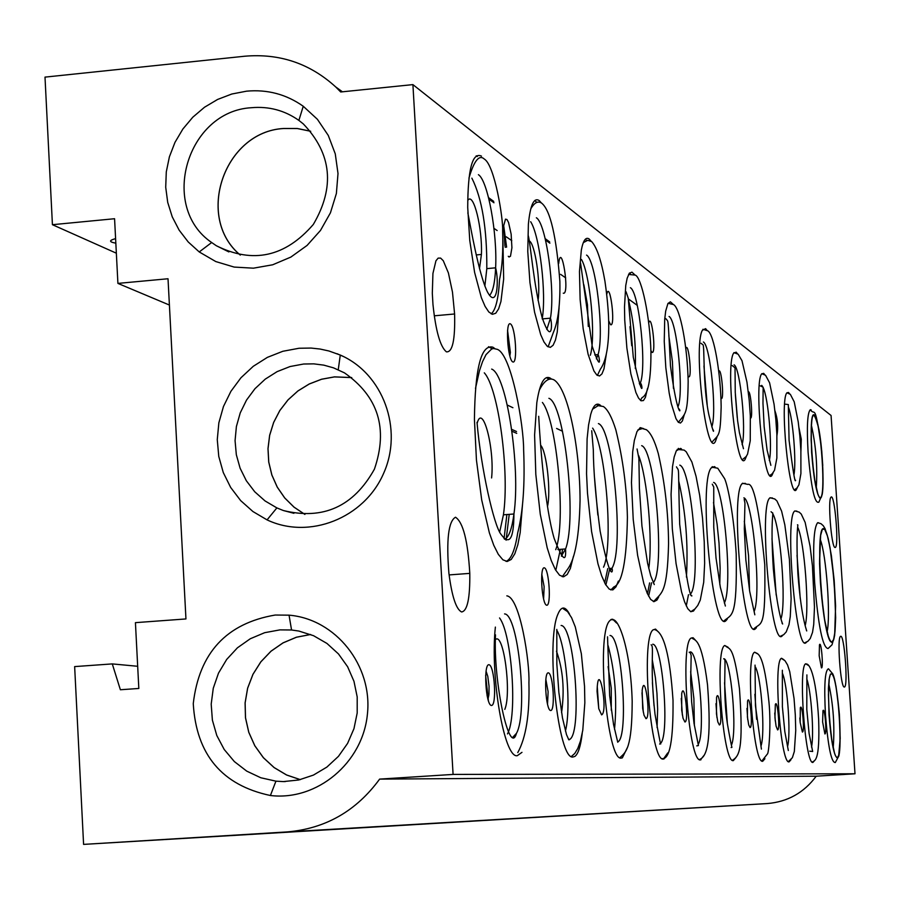 <?xml version="1.0" encoding="UTF-8"?>
<svg xmlns="http://www.w3.org/2000/svg" width="900" height="900" viewBox="0 0 900 900"><rect width="100%" height="100%" fill="white"/><g stroke="black" fill="none" stroke-linecap="round" stroke-linejoin="round"><path stroke-width="1.35" d="M825.491 715.028C828.113 746.955 831.375 762.795 835.301 762.536L838.811 756.045C839.396 753.581 840.994 747.101 839.385 714.24C836.303 681.919 833.783 676.148 832.826 673.976L828.472 668.79C824.929 670.163 823.939 685.575 825.491 715.028M814.635 582.401C818.224 625.905 822.712 647.955 828.079 648.529L832.016 644.805L834.649 635.445L835.594 605.903L834.165 580.241L831.375 555.592L828.214 538.481L825.064 528.683L823.309 525.757L820.969 523.676L817.673 522.709C813.701 527.321 812.689 547.222 814.635 582.401M818.73 522.832L817.673 522.709M83.587 844.391L767.306 803.565C787.646 801.855 803.947 792.742 816.199 776.205L855 773.786L453.082 774.416L379.631 779.107C356.22 811.102 325.361 828.709 287.055 831.926L83.587 844.391L74.644 666.596L112.286 663.908L120.375 689.749L138.825 688.466L135.428 622.654L185.951 618.941L168.019 278.752L117.911 283.399L114.57 218.722L52.425 224.696L45 77.119L244.676 56.227C279.551 53.212 309.881 63.439 335.655 86.895L340.695 91.98L412.909 84.611L453.082 774.416M855 773.786L831.071 415.485L412.909 84.611M546.626 605.227C541.789 604.339 539.483 566.246 544.376 567.832C549.191 569.002 551.464 606.488 546.626 605.227M512.719 361.901C507.544 359.348 505.226 320.647 510.446 323.899C515.587 326.734 517.882 364.804 512.719 361.901M461.644 611.966C456.165 609.401 451.912 596.509 448.909 573.3C446.209 539.887 448.414 521.19 455.512 517.23C463.118 522.236 467.876 540.956 469.789 573.379C470.081 598.14 467.37 611.01 461.644 611.966M446.389 351.844C440.213 346.702 435.735 330.907 432.968 304.47L432.315 293.243L432.934 273.442L435.938 260.809L438.131 258.131L440.618 258.097L443.25 260.685L448.402 272.936L452.475 292.084L454.601 313.988C455.231 339.919 452.498 352.53 446.389 351.844M844.245 687.026C840.544 687.645 836.865 636.851 840.566 636.379C844.268 633.308 848.351 686.734 844.447 687.015L844.447 687.015M834.941 547.481C831.33 547.009 827.606 498.836 831.038 497.16C834.581 492.716 839.16 545.749 835.38 547.436L835.38 547.436M521.977 752.344L517.252 755.707C504.225 758.565 490.016 676.485 495.371 627.097M582.21 733.556C580.646 746.303 578.227 753.908 574.92 756.394L573.064 756.979C558.236 761.04 545.445 641.104 557.966 614.081C561.341 605.959 565.222 606.015 569.599 614.239M627.322 747.72L622.327 757.867L621.293 758.081C607.264 761.951 596.149 636.581 609.21 621.293L611.168 619.403L612.742 619.256L616.59 623.048M667.732 752.929L663.39 759.038C650.599 762.615 640.609 639.27 652.95 629.921L655.515 629.089L658.271 631.867M703.789 755.663L700.459 759.87C688.905 763.189 679.725 644.04 691.076 638.077L693.067 637.729L695.194 639.934M736.009 757.429L733.331 760.624C722.903 763.717 714.364 649.384 724.736 645.502L728.044 647.235M764.921 758.722L762.694 761.288C753.266 764.179 745.256 654.716 754.706 652.207L757.451 653.805M790.976 759.724L789.086 761.884C780.536 764.606 772.965 659.846 781.582 658.271L783.923 659.745M814.556 760.556L812.925 762.424C805.14 765 797.951 664.695 805.837 663.773L807.851 665.134M522.551 504.18L520.166 532.755L517.826 544.781L514.811 553.793L511.234 559.451L507.206 561.488L502.853 559.789L498.319 554.344L493.774 545.299L489.386 532.924L481.702 499.95L476.449 460.125L474.424 419.377C475.031 368.168 481.185 344.093 492.896 347.186L494.73 348.491M502.92 240.469L503.662 279.023L500.94 301.522L498.6 308.902L495.731 313.245L492.424 314.303L488.824 311.996L485.089 306.382L481.354 297.652L474.604 272.396L469.766 240.48L467.719 207.506C467.865 168.964 472.466 151.841 481.5 156.139M491.389 705.465C485.73 705.206 483.277 663.705 488.981 664.729C494.606 665.325 497.025 706.106 491.389 705.465M504.945 246.071L503.64 225.877L505.507 219.139L506.981 219.544L508.556 222.502L511.144 234.101L511.92 247.759L510.469 256.298L508.871 256.905M573.435 556.301L570.375 568.384L567.202 574.481L563.546 576.81L559.564 575.224L555.401 569.722L551.205 560.452L547.178 547.762L540.259 514.159L535.815 474.345L534.6 434.993L536.816 402.694C539.741 383.479 544.151 375.244 550.024 377.978L551.565 379.091M559.069 307.845L557.257 332.032L555.446 340.054L553.106 345.251L550.35 347.377L547.267 346.286L543.994 342L540.697 334.665L534.555 312.142L529.954 282.634L527.771 251.438L528.379 224.257C530.257 205.02 533.88 197.134 539.235 200.576L541.451 203.006M550.631 710.528C545.783 710.325 543.476 671.94 548.359 672.84C553.174 673.324 555.457 711.09 550.631 710.528M558.686 263.52C561.352 239.468 570.082 294.952 563.389 293.243L563.276 293.175M618.379 581.051L615.994 586.8L612.81 589.928L609.255 589.14L605.498 584.404L601.684 575.876L597.982 563.873L591.592 531.574L587.486 493.099L586.553 473.692L587.104 438.907L588.555 425.07L590.704 414.439C593.089 406.125 596.002 402.851 599.445 404.618L600.727 405.551M606.262 354.521L603.979 368.876L601.942 373.905L599.512 375.986L596.79 374.985L593.899 370.912L588.105 354.262L583.2 328.916L580.129 299.486L579.465 271.485L581.321 250.132C583.2 240.334 585.821 236.644 589.207 239.04L591.143 241.211M601.627 714.881L598.77 708.705L597.06 691.301C598.016 656.044 608.704 711.495 601.627 714.881M606.746 294.345C609.863 279.18 615.926 327.161 610.605 324.731L608.648 320.76M658.732 596.891L656.933 600.109L653.94 601.673L650.655 599.389L647.235 593.291L643.804 583.616L637.605 555.278L633.217 519.39L631.474 482.614L632.689 451.789L634.342 440.426L636.975 431.595L640.305 427.646L643.691 428.67M647.539 388.361L645.413 397.361L643.41 400.545L641.081 400.804L638.55 398.104L635.918 392.535L630.866 373.838L626.884 348.075L624.735 320.108L624.499 306.968L625.748 285.536L627.154 278.235L629.325 273.229L631.946 272.149L634.59 274.613M645.975 718.673L644.018 715.174L642.679 708.379L642.161 690.525C644.771 670.072 651.262 718.099 645.975 718.673M648.754 322.762C651.78 312.39 656.438 354.836 652.016 352.35L650.891 350.539M694.901 608.996L693.484 611.044L690.739 611.707L687.746 608.659L684.63 601.976L681.559 591.93L676.069 563.625L672.322 528.941L671.062 494.449L672.502 466.706L674.156 457.031L676.316 450.765L680.67 448.402L681.57 449.055M684.191 414.945L682.357 421.031L680.456 423.045L678.296 422.246L675.979 418.635L671.31 403.661L669.173 392.996L665.831 367.762L664.245 341.505L664.706 319.275L665.696 311.051L667.924 303.536L670.376 301.815L672.896 304.065M684.911 721.991L683.055 718.301L681.716 710.314L681.694 693.686C684.405 679.691 689.209 722.104 684.911 721.991M685.834 348.311C688.646 341.201 692.37 379.159 688.624 376.762L688.016 375.986M727.324 619.02L726.165 620.449C713.205 636.143 698.04 482.873 711.191 467.933L714.454 466.616L715.207 467.156M716.996 437.051L715.41 441.439C706.545 459.641 693.135 346.736 702.337 330.322L705.589 328.635L706.939 330.233M719.359 724.939L717.817 721.913L716.467 713.857L716.558 697.421C719.111 687.026 722.992 725.299 719.359 724.939M718.796 371.261C721.384 366.637 724.421 400.759 721.226 398.498L720.967 398.25M756.472 627.671L755.505 628.729C743.636 641.734 729.979 494.572 742.129 483.66L745.279 483.356M746.494 456.053L745.121 459.405C736.875 474.21 725.029 365.512 733.624 353.16L736.166 352.17L737.37 353.621M750.049 727.56L748.732 724.972L747.416 717.03L747.551 701.111C749.903 692.977 753.199 728.033 750.049 727.56M748.316 391.95C750.69 389.329 753.188 420.075 750.442 417.983L750.442 417.983M782.798 635.288L781.965 636.12C771.097 647.145 758.621 506.07 769.793 497.993L772.346 497.925M773.145 472.736L771.93 475.425C764.303 487.733 753.66 383.366 761.636 373.928L763.673 373.343L764.752 374.67M777.577 729.911L776.07 726.109L774.956 717.525L775.316 704.576C777.442 697.984 780.345 730.429 777.577 729.911M774.911 410.704C777.69 418.657 778.365 426.949 776.936 435.577M806.659 642.082L805.928 642.769C795.971 652.286 784.44 517.084 794.722 511.043L796.815 511.099M797.31 487.609L796.23 489.836C789.188 500.243 779.501 400.151 786.893 392.839L788.535 392.479L789.525 393.716M802.395 732.038L800.179 722.486L800.314 707.783C802.26 702.304 804.859 732.566 802.395 732.038M798.986 427.793L801.281 439.256L800.91 451.373M822.78 465.435L820.991 443.576M822.623 721.991L824.895 733.961C827.1 734.49 824.738 706.084 822.96 710.741L822.623 721.991M819.169 655.762L821.441 667.879C823.691 668.689 821.216 639.799 819.472 644.839L819.169 655.762M808.087 452.25C811.125 487.744 814.725 504.36 818.887 502.099L822.173 494.561C822.679 491.827 824.04 484.054 821.756 450.979C814.702 399.184 815.051 417.094 810.349 409.669C807.413 412.515 806.659 426.713 808.087 452.25M811.283 410.006L810.349 409.669M821.869 599.029L819.923 572.648M477.113 423.428C482.603 402.221 494.764 448.673 491.591 477.956M540.664 445.241C546.649 451.294 551.115 491.873 547.447 506.621M594.54 477.776L597.836 515.07M504.056 538.65L506.88 514.541M556.009 569.452L560.374 549.337M604.676 582.874L607.759 568.597M647.46 593.809L649.609 582.919M504.81 709.391C511.796 692.786 503.483 630.967 495.371 639.72M561.566 712.732C564.739 690.086 563.04 669.577 556.493 651.229M611.291 710.291L611.269 688.117L608.096 666.619M654.019 705.6L652.41 682.571M506.081 540.191L509.22 514.361M468.056 200.081C473.704 192.296 482.569 228.814 481.41 254.453L479.498 268.751M561.521 556.222L562.567 549.169M529.121 240.84C534.96 242.73 540.911 282.836 538.043 300.521M605.869 585.034L609.806 568.44M583.864 284.738L587.452 304.729L588.285 326.452M648.607 596.171L651.533 582.784M629.989 326.666L631.744 345.757M686.273 605.925L688.489 594.686M485.64 675.439L488.407 700.976M507.465 733.916C517.613 716.242 511.976 633.994 499.545 617.962M565.436 731.036C571.489 707.906 566.089 645.053 556.751 630.113M614.52 729.349C617.242 699.908 615.105 672.008 608.107 645.637M657.09 727.582L657.641 709.087L656.955 693.349L655.414 677.756L652.286 659.835M694.384 725.726L693.889 698.58L690.637 671.715M727.346 723.308L724.545 682.717M756.619 719.303L754.886 694.271M499.702 531.9L503.426 514.811C509.681 472.005 498.555 388.395 484.29 372.836M484.864 286.11L486.81 268.627C487.035 228.645 482.051 198.484 471.87 178.144M555.727 549.686C566.28 522.405 557.134 420.896 542.396 402.457M542.194 318.904C546.615 293.794 539.752 235.586 530.651 221.715M603.518 567.191C613.631 546.109 605.903 447.412 592.616 428.119M590.332 355.275C595.98 337.072 590.242 274.759 581.479 259.459M648.776 568.474C652.916 539.809 647.37 477.787 638.64 455.569M635.31 368.55C636.053 344.025 633.78 321.154 628.492 299.936M686.43 577.08C688.32 544.298 685.778 512.426 678.814 481.466M673.436 388.339L672.435 361.721L668.824 335.655M719.786 584.37L720.135 568.069L719.021 543.116L717.12 524.317L713.486 502.493M707.209 404.899L703.946 365.951M749.531 590.411L748.564 555.66L744.3 521.246M737.224 417.555L735.356 394.718M776.205 595.136L771.975 538.605M800.224 598.331L797.029 555.311M770.096 475.571L771.93 475.425M310.68 131.287L297.304 128.531L283.579 128.52C224.123 131.782 194.85 217.463 240.322 255.083M351.731 377.595L334.463 376.909L321.559 379.26L309.251 384.007L297.945 390.96L288.034 399.904L279.844 410.524L273.656 422.471L269.662 435.33L268.02 448.673L268.762 462.049L271.879 474.998L277.267 487.103L284.738 497.947L294.064 507.15L304.909 514.406M310.657 634.5L296.46 637.234L283.084 642.881L271.058 651.184L260.887 661.815L252.968 674.336L247.646 688.219L245.126 702.9L245.52 717.795L248.794 732.285L254.835 745.762L263.407 757.688L274.14 767.565L286.616 774.979L300.308 779.625M240.255 255.071C194.816 217.417 224.123 131.749 283.567 128.486L297.281 128.486L310.635 131.243M304.841 514.395L293.996 507.139L284.681 497.925L277.211 487.08L271.834 474.975L268.718 462.004L267.986 448.627L269.64 435.285L273.634 422.438L279.832 410.49L288.022 399.87L297.934 390.926L309.24 383.974L321.548 379.226L334.463 376.875L351.675 377.55M300.229 779.636L286.549 774.99L274.084 767.565L263.351 757.688L254.79 745.751L248.76 732.274L245.475 717.795L245.093 702.9L247.612 688.219L252.934 674.336L260.831 661.815L271.001 651.184L283.016 642.87L296.392 637.222L310.59 634.477M543.611 599.175L544.129 586.631L541.778 574.29M509.827 356.017L510.379 352.474L507.555 330.266M492.289 348.772L488.509 346.725M506.081 561.409C511.245 559.238 515.115 549.754 517.691 532.946C523.069 511.875 525.049 484.11 523.62 449.651C523.8 426.285 511.83 355.14 497.419 349.369L493.515 348.491L491.591 349.043L486.034 354.611L482.591 361.53L479.509 370.575L475.481 388.451M477.326 156.544L476.201 155.835M491.22 313.886C495.731 309.983 498.51 298.485 499.556 279.394C502.245 267.356 503.28 251.089 502.639 230.591C503.303 219.026 494.719 165.229 484.369 159.109C479.239 154.26 474.098 160.594 468.956 178.099M487.957 699.514L488.97 694.125L489.049 686.261L487.789 676.373L486.045 671.107M505.17 247.241L506.61 247.106L503.674 225.551M549.202 379.26L546.368 377.674M562.264 576.731L568.058 568.553C575.269 558.304 579.262 535.624 580.05 500.535C580.106 452.104 569.059 389.959 554.231 380.014C549.225 377.179 544.23 380.588 539.257 390.24M536.816 202.388L534.746 200.542M548.1 346.882L553.41 332.359C558.146 321.334 560.295 304.335 559.868 281.374C556.391 236.542 550.395 210.532 541.901 203.344C538.178 200.576 534.465 202.433 530.764 208.901M547.515 704.43L548.123 691.762L545.816 679.309M598.41 405.619L596.34 404.438M610.886 589.972L613.811 586.957C622.181 583.864 626.715 560.655 627.401 517.354C626.816 488.104 622.969 458.966 615.859 429.941C611.921 417.262 607.759 409.455 603.383 406.519L598.174 405.664L592.56 409.174M586.732 240.514L585.349 239.22M597.364 375.446L600.367 369.18C605.216 362.452 607.984 350.348 608.648 332.865C609.154 319.129 607.916 301.928 604.946 281.25C601.391 260.73 596.981 247.534 591.705 241.627L587.745 240.3L583.324 242.618M598.748 708.57L597.251 686.464M641.408 428.636L639.956 427.804M653.366 601.549L654.874 600.255C661.714 592.504 667.361 592.762 668.565 543.6C668.34 512.719 664.909 482.692 658.283 453.544C654.671 440.685 650.689 432.731 646.324 429.683L642.341 428.569L637.875 429.919M640.451 400.399L642.015 397.642C648.101 394.886 651.071 379.631 650.925 351.877C650.07 317.216 641.554 276.975 635.231 275.096L628.56 274.444M630.349 273.814L629.516 273.004M643.286 712.069L641.981 692.786M679.32 448.942L678.341 448.391M690.806 611.741L694.913 608.985L697.77 605.441L700.279 600.064L703.699 582.322L704.644 563.31L704.239 541.856L702.518 517.995L699.66 495.225L696.049 476.303L691.875 461.981L686.239 451.811L684.158 450.09L677.183 449.426M678.454 422.392L679.151 421.29C685.564 413.314 687.769 413.843 688.163 381.375C687.465 347.164 680.456 308.644 673.605 304.594L668.059 303.311M682.369 715.028L681.244 698.456M713.002 467.01L712.395 466.661M724.05 620.786L724.331 620.584C732.127 614.036 737.19 618.221 736.2 554.153C733.905 514.957 727.717 485.257 724.613 478.665L717.75 468.214L711.776 467.179M712.215 441.923L712.373 441.686C718.976 434.205 720.326 437.209 721.159 406.957C720.821 374.141 714.082 333.776 707.692 330.795L702.911 329.276M716.929 717.502L715.984 703.62M753.761 628.864L753.773 628.852C761.602 621.675 765.697 630.54 764.764 564.637C759.24 508.86 753.581 482.119 747.776 484.402L742.511 483.233M747.709 719.516L746.955 708.401M775.283 721.024L774.742 713.002M800.1 721.586L799.852 717.952M251.381 107.719C268.852 106.155 284.681 110.385 298.879 120.409L303.289 123.896C331.796 153.72 335.137 187.245 313.312 224.46C285.21 256.961 252.866 264.037 216.281 245.7L211.68 242.528C158.917 206.73 187.054 111.229 251.381 107.719M303.671 364.016L313.796 363.859L323.82 365.141L333.551 367.864L344.452 372.859C378.281 396.495 388.271 428.591 374.423 469.147C353.599 506.531 323.224 520.312 283.309 510.514L276.874 507.904L265.039 500.929L254.734 491.771L246.33 480.735L240.12 468.236L236.329 454.714L235.069 440.64L236.396 426.521L240.255 412.841L246.521 400.084L254.959 388.71L265.275 379.114L277.121 371.632L290.07 366.536L303.671 364.016M279.945 629.876L291.555 629.989L298.879 631.058L313.56 635.704L326.959 643.444L338.49 653.951L347.636 666.765L353.97 681.311L357.199 696.949L357.199 712.98L353.959 728.685L347.603 743.366L338.445 756.36L326.869 767.092L313.425 775.091L298.688 779.996L283.331 781.594L275.94 781.166L260.786 777.758L246.713 771.12L234.338 761.558L224.213 749.486L216.787 735.48L212.389 720.135L211.196 704.16L213.266 688.252L218.509 673.121L226.688 659.441L237.431 647.809L250.29 638.752L264.668 632.689L279.945 629.876M115.83 243.169C108.934 241.942 108.855 240.424 115.594 238.635M246.589 91.17C267.412 89.269 286.312 94.297 303.255 106.256L317.419 119.317L328.275 135.439L335.261 153.821L338.006 173.509L336.375 193.523L330.435 212.816L320.501 230.422L307.08 245.43L290.858 257.085L272.666 264.791L253.44 268.178L234.157 267.075L215.786 261.562L199.237 251.944L188.235 241.976L179.145 230.153L172.237 216.821L167.715 202.376L165.713 187.256L166.286 171.911L169.403 156.791L174.982 142.358L182.869 129.026L192.803 117.203L204.514 107.235L217.643 99.427L231.806 94.016L246.589 91.17M299.036 348.255L311.108 348.064L320.108 349.043L328.928 350.989L340.279 355.05C383.096 373.489 403.594 429.334 383.479 473.681C364.005 518.321 309.116 539.887 267.064 519.885L252.945 511.549L240.671 500.614L230.67 487.451L223.279 472.545L218.768 456.424L217.271 439.65L218.857 422.809L223.459 406.507L230.917 391.309L240.975 377.741L253.271 366.3L267.39 357.368L282.825 351.281L299.036 348.255M275.209 615.038L289.046 615.161C335.678 619.02 372.735 665.494 367.414 714.161C362.79 762.896 316.98 801.135 270.405 795.51C222.007 785.261 196.29 754.627 193.264 703.631C199.148 652.871 226.463 623.34 275.209 615.038M516.51 431.516L511.684 429.368M116.347 253.192L52.425 224.696M562.511 431.246L556.594 428.445M512.921 407.723L507.285 405.045M169.403 305.044L117.911 283.399M516.735 433.361L511.954 431.246M343.654 356.625L337.118 353.734M137.678 666.281L112.286 663.908M816.199 776.205L379.631 779.107M549.877 243.18L545.512 240.03M493.976 202.77L488.914 199.114M828.81 684C833.332 704.947 834.806 726.143 833.231 747.596M831.555 673.965C824.861 671.884 830.543 757.597 837.09 757.294C843.559 757.766 838.046 675.079 831.555 673.965M837.135 757.924C833.783 755.258 831.082 740.925 829.012 714.915L828.416 688.466L829.125 679.23L830.408 674.134L832.117 673.729L834.064 677.992L836.021 686.419L839.149 711.574L840.195 738.45L838.688 755.617L837.135 757.924M820.192 539.325C826.222 553.826 830.869 616.174 827.089 631.834M823.928 528.795C814.624 522.945 822.386 640.226 831.454 642.094C840.352 644.895 832.905 533.216 823.928 528.795M831.465 642.274C826.898 637.582 823.207 617.625 820.406 582.379L819.562 563.501L820.631 535.32L822.398 529.189L824.749 529.403L827.393 535.849L830.048 547.729L834.278 581.996L835.661 617.704L835.043 631.238L833.591 639.765L831.465 642.274M811.294 424.789C815.996 445.646 817.65 466.74 816.266 488.07M814.354 415.001C807.446 409.151 813.06 493.897 819.821 497.419C826.504 501.615 821.059 419.827 814.354 415.001M819.866 498.037C816.413 493.56 813.656 478.373 811.609 452.452C810.394 412.627 812.824 404.955 818.933 429.435C823.815 456.154 824.479 501.379 819.866 498.037M504.562 613.913C518.344 614.059 528.142 712.98 516.454 733.342L512.719 737.325M561.127 625.477C574.279 625.579 582.446 731.374 569.914 739.294L568.957 739.879M610.031 635.479C621.765 635.456 629.156 737.572 617.726 741.949M652.736 644.22C662.625 643.928 669.836 735.097 660.589 743.366M690.334 651.904C698.715 651.442 705.668 732.668 698.265 744.266M723.712 658.732C730.935 658.17 737.528 731.621 731.486 745.065M755.516 667.204C761.389 678.082 765.304 733.399 761.062 745.808M782.494 673.414C787.567 685.08 790.976 733.894 787.579 746.482M806.783 678.96C811.226 690.93 814.252 734.467 811.519 747.09M491.67 369.09C506.711 374.479 520.74 467.269 513.945 513.99C512.033 528.502 508.984 536.951 504.821 539.359M478.406 174.667C487.789 180.439 497.419 233.201 495.63 267.817C494.944 282.701 492.907 291.904 489.544 295.425M548.899 398.306C564.502 403.279 577.159 518.839 565.582 548.944L561.386 556.076M536.366 217.778C546.109 223.268 555.39 290.149 550.44 318.173L546.795 329.49M598.41 423.585C613.136 428.04 624.375 549.236 611.921 568.283L610.391 570.386M586.541 255.094C596.002 260.145 604.496 333.979 598.072 354.6L596.374 358.875M641.666 445.669C655.155 449.584 665.336 570.06 653.288 582.649L653.22 582.739M630.394 287.707C639.281 292.275 647.01 368.438 640.159 383.434L639.709 384.48M679.781 465.131C691.526 468.315 701.145 579.499 690.93 593.494M669.049 316.463C677.048 320.434 684.191 393.829 677.903 406.957M713.621 482.411C723.881 484.999 732.971 587.543 724.354 602.966M703.384 342C710.381 345.364 717.064 413.044 711.799 426.87M743.873 497.846C752.895 499.961 761.49 594.889 754.178 611.393M734.085 364.838C740.25 367.684 746.505 430.256 742.095 444.611M771.064 511.729L771.998 512.572M772.695 513.641C780.457 525.465 786.555 603.27 780.952 618.93M761.692 385.369L762.48 386.291M763.2 387.686C768.398 398.228 772.538 447.491 769.331 460.53M797.704 527.254C804.499 541.102 809.707 610.076 805.14 625.714M788.49 407.261C793.001 418.86 796.489 462.082 793.935 474.874M767.306 803.565L287.055 831.926M565.695 277.864L560.599 274.343M511.774 240.638L506.239 236.812M497.16 230.546L493.942 228.33M834.469 752.94L831.769 739.732L829.26 716.873L828.439 694.699L829.204 679.736M828.506 637.144L824.648 619.92L821.374 593.977L819.574 561.33L820.26 538.515M817.717 493.481L814.77 480.004L812.34 460.44L811.125 439.751L811.327 424.406M476.235 254.936L481.41 254.453M568.519 739.384L569.914 739.294L568.721 739.643L566.483 734.558L562.489 717.964L558.877 692.528L556.841 664.076L556.808 629.404M503.426 514.811L513.945 513.99C513.765 539.066 509.434 545.816 500.963 534.274C493.988 525.712 481.027 468.956 477.011 422.336M486.81 268.627L495.63 267.817C499.151 281.137 497.171 309.791 487.451 291.96C478.53 273.814 470.407 225.439 467.843 212.873M557.876 549.529L565.582 548.944C566.257 563.31 562.466 559.822 554.186 538.481C545.006 507.33 540.169 444.555 538.695 416.317M542.52 318.881L550.44 318.173C552.735 324.641 551.722 345.499 542.126 317.565C533.475 285.041 530.528 242.46 528.109 235.125M609.413 568.474L611.921 568.283C613.496 570.69 610.864 585.664 600.12 531.09C595.676 497.16 593.415 470.115 593.325 449.978L591.716 430.729M594.742 354.892L598.072 354.6C599.558 356.951 601.83 374.468 592.256 346.489L580.579 263.194M639.326 383.512L640.159 383.434C642.544 381.364 644.321 407.734 633.274 357.12L628.234 298.17L626.074 291.769M516.454 733.342C509.771 757.631 493.155 682.819 495.495 634.815M517.77 752.614C526.016 737.617 529.729 714.229 528.919 682.47C529.92 663.21 520.178 597.296 506.835 595.856M571.376 756.461L574.774 753.48L577.811 748.406L580.5 740.925L582.784 730.192L584.842 702.788L584.539 686.329L581.355 653.771L575.291 626.929L571.601 617.738L567.562 611.595L563.231 608.726M617.749 742.252L613.553 724.534L609.66 695.722L607.534 636.817M619.898 757.643C626.029 752.074 632.059 748.553 632.183 701.246C630.844 651.96 618.986 616.601 611.977 619.864M659.666 744.097C660.881 740.869 662.265 755.933 655.02 714.285C649.395 664.571 654.581 645.998 651.105 644.816M662.209 758.655C669.803 759.476 673.403 740.036 673.02 700.312C670.005 655.436 663.851 631.856 654.548 629.584M696.769 745.875L698.434 745.549L694.024 723.375L691.639 701.933L690.637 680.749L691.178 655.526L690.379 652.972L689.197 652.219M699.435 759.533C706.534 756.821 711.967 743.929 707.524 684.844C701.516 637.538 695.115 640.732 692.044 638.145M731.137 747.574C732.409 745.852 732.623 754.312 727.436 724.028C722.227 691.2 726.604 656.955 724.275 659.25M732.42 760.309C739.17 755.944 743.715 750.645 739.474 688.826C733.275 642.735 729.101 649.98 725.31 645.75M761.4 749.104L755.449 705.746L755.044 665.111M761.884 760.984L767.385 754.009C768.791 753.874 771.244 725.31 768.96 702.124C763.909 654.064 758.587 653.783 755.033 652.534M788.321 750.51L784.811 731.565L782.393 706.759L782.359 670.252M788.344 761.602L792.371 757.71L794.329 751.523L795.735 730.564L795.319 715.095L794.048 698.524L789.727 671.636L787.534 664.886L784.98 660.701L781.751 658.631M809.696 751.174L812.666 751.5L809.1 733.534L806.794 709.425L806.895 674.899M812.239 762.154C814.736 760.129 820.012 762.581 818.651 719.471C815.884 672.908 809.021 662.692 805.894 664.144L805.477 664.043M487.103 695.903L488.801 695.779M654.278 584.572L650.745 575.82L647.584 563.231L641.936 526.028L639.416 488.284L638.887 458.449L637.065 448.988M690.143 594.574L691.909 595.901C689.636 597.386 685.553 573.469 679.68 524.149C677.903 460.98 679.579 472.736 676.462 466.853M678.577 408.668C682.2 410.332 677.903 422.257 670.477 365.906C667.721 312.491 668.576 323.134 665.842 318.645M725.377 606.026L720.326 587.194L716.029 558.056L713.745 527.119L713.745 486.99L712.26 484.189M712.867 430.031C713.498 427.916 715.14 440.438 708.919 415.069C702.472 384.694 704.869 344.239 702.821 344.7L700.931 343.238M754.841 614.812L749.7 591.413L745.852 559.879L744.322 528.817L744.952 503.077L744.199 499.433M733.95 352.631L738.158 354.229L741.994 360.709L746.955 382.14L749.227 400.376L750.33 415.834L750.251 440.764L747.551 454.14L746.156 456.536L742.545 459.506M743.467 448.729L739.418 432.72L737.561 420.368L735.255 392.411L735.03 367.796L732.173 365.558M770.051 497.745L774.776 498.971L776.936 500.951L781.616 511.166L784.845 524.925L789.413 559.44L791.123 598.736L790.268 616.567L788.974 624.769L786.206 631.935L783.765 634.635L780.57 636.176M782.021 623.07C784.676 626.884 778.151 621.304 773.325 568.811C770.141 517.77 774.135 512.471 772.301 512.764M761.794 373.702L765.562 375.289L769.601 382.815L774.067 404.257L775.822 419.287L776.869 434.272L776.857 458.021L774.551 470.25L772.2 473.805L769.871 475.391M770.873 465.334L767.104 450.113L764.168 426.769L762.975 403.346L763.144 387.214L760.163 385.808M794.869 510.907L799.178 512.134L801.248 514.058L805.163 522.439L810.101 546.39L812.419 565.717L814.466 607.095L813.724 624.476L812.531 632.34L810.27 638.494L807.975 641.205L804.803 642.791M806.467 630.484C808.312 633.87 801.596 623.205 797.884 573.626C795.544 525.184 798.908 524.812 797.479 524.779M786.926 392.782L790.346 394.346L794.205 401.794L798.221 421.864L799.841 435.949L800.876 450.619L800.91 473.569L798.919 484.841L797.018 487.946L794.543 489.724M795.6 480.262C795.015 483.604 792.844 470.284 789.075 440.28L788.31 404.55L785.419 404.201M216.281 245.7L228.87 251.921M283.309 510.514L293.918 513.304M283.331 781.594L285.3 781.571M449.1 574.92L469.789 573.379M434.25 315.81L454.601 313.988M622.327 757.867L620.64 757.969M664.054 758.925L663.053 758.992M700.92 759.814L700.256 759.859M508.252 256.286L509.108 257.029M804.915 642.836L805.928 642.769M794.801 489.949L796.23 489.836M298.879 120.409L303.255 106.256M211.68 242.528L199.237 251.944M338.254 369.731L340.279 355.05M276.874 507.904L267.064 519.885M291.555 629.989L289.046 615.161M275.94 781.166L270.405 795.51M637.268 305.37L628.357 298.912M549.653 241.898L545.197 238.669M493.718 201.386L488.554 197.64M342.428 91.8L335.655 86.895"/></g></svg>
